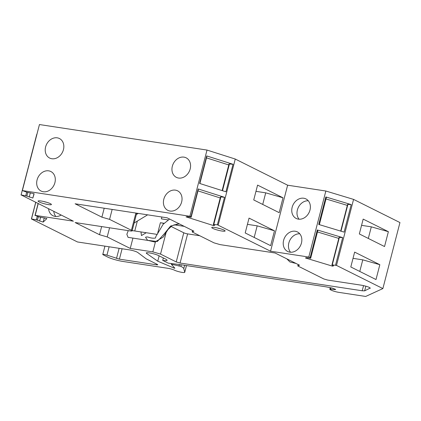 <?xml version="1.0" encoding="UTF-8"?>
<svg xmlns="http://www.w3.org/2000/svg" width="421" height="421" viewBox="0 0 421 421"><rect width="100%" height="100%" fill="white"/><g stroke="black" fill="none" stroke-linecap="round" stroke-linejoin="round"><path stroke-width="0.63" d="M101.635 226.582L99.53 234.723L75.143 222.546L130.063 230.908A4.599 0.679 -165.5 0 0 132.12 230.866A4.599 0.679 -165.5 0 0 131.426 230.287L109.581 219.378L112.154 209.432M99.53 234.723L107.213 236.934L109.581 227.787M336.5 265.414L332.264 264.888L331.927 264.972L333.569 265.877L332.479 266.146L305.404 257.968L306.493 257.699L310.661 258.268L310.193 257.463L308.777 257.036L325.849 191.018L353.572 199.396L336.5 265.414L382.878 288.574L399.95 222.562L353.572 199.396M217.383 224.803L213.363 224.493L214.721 225.351L213.336 225.53L186.077 216.868L187.461 216.689L191.155 217.247L191.055 216.441L198.17 188.934L224.498 197.296L217.383 224.803L270.556 251.216L308.777 257.036M22.324 190.739L29.438 163.237L21.087 194.907L26.855 196.091L32.859 198.044L34.138 193.728L26.802 192.218L22.376 190.566L191.055 216.441M21.087 194.907L73.412 221.188L35.185 215.368L38.758 216.862L46.878 218.594L43.184 222.088L44.268 217.883M109.107 246.78L106.945 255.147L119.406 259.152L156.47 264.798C157.807 264.967 158.091 264.841 157.322 264.409L146.25 258.878L137.683 252.437A5.747 0.847 14.5 0 0 129.379 249.869L77.475 241.964L31.401 218.946L36.338 219.82L43.184 222.088M157.754 264.767L157.322 264.409M106.945 255.147L104.061 254.426A2.873 0.426 14.5 0 0 102.771 254.452L104.924 246.143M382.878 288.574L365.686 296.452L338.931 292.374A5.747 0.847 14.5 0 1 331.248 290.169L330.248 289.669A2.873 0.426 14.5 0 1 329.811 289.306A2.873 0.426 14.5 0 1 330.543 289.211L335.242 289.59L335.679 289.532L335.416 289.316L332.19 288.069L326.049 286.833L180.314 264.635L168.247 263.162L162.711 260.399A9.767 1.442 14.5 0 0 167.084 260.304A9.767 1.442 14.5 0 0 165.606 259.073L158.575 255.558A6.894 1.021 14.5 0 0 151.197 253.247A6.894 1.021 14.5 0 0 146.266 252.974A6.894 1.021 14.5 0 0 146.645 253.463L157.754 261.199L174.168 268.114L174.878 268.224L171.31 264.225L180.862 266.319A22.981 3.394 14.5 0 1 183.788 268.645L184.73 272.266A5.747 0.847 14.5 0 1 184.73 272.34A5.747 0.847 14.5 0 1 182.161 272.398A5.747 0.847 14.5 0 1 174.473 270.187A4.884 0.721 14.5 0 0 167.942 268.309L123.069 261.473A11.488 1.7 14.5 0 1 107.697 257.057L103.208 254.816A2.873 0.426 14.5 0 1 102.771 254.452M224.061 230.108A6.894 1.021 14.5 0 1 225.067 230.813A6.894 1.021 14.5 0 1 218.72 230.376A6.894 1.021 14.5 0 1 212.794 228.392A6.894 1.021 14.5 0 1 211.863 227.398A6.894 1.021 14.5 0 1 217.168 227.903A6.894 1.021 14.5 0 1 224.061 230.108M44.458 201.68A6.894 1.021 14.5 0 1 50.383 203.659A6.894 1.021 14.5 0 1 51.388 204.364A6.894 1.021 14.5 0 1 46.978 204.353A6.894 1.021 14.5 0 1 39.121 201.943A6.894 1.021 14.5 0 1 38.19 200.949A6.894 1.021 14.5 0 1 44.458 201.68M109.581 219.378L101.898 217.168L75.117 203.79L167.116 217.804L193.897 231.176L192.192 231.955L214.036 242.864L220.183 244.633L275.102 253L299.489 265.177L297.784 265.956L323.817 278.96L327.659 280.065L361.76 285.259C367.149 286.348 369.959 287.364 370.185 288.311L370.312 288.19M166.211 232.129L160.533 254.089L176.236 261.936L180.083 263.041L362.213 290.779L364.654 290.848L370.259 288.022M160.533 254.089L152.844 251.884L155.391 242.043M124.416 245.527L130.252 248.443L152.844 251.884M107.213 236.934L124.421 245.527M161.864 217.004L161.38 218.873L168.068 219.894M130.252 248.443L132.915 238.144M134.767 230.987L137.272 221.309M184.251 226.361L174.01 224.798M164.022 223.277L160.385 222.725A5.747 0.847 -165.5 0 1 163.853 223.467M101.898 217.168L104.208 208.221M331.927 264.972L339.042 237.465L339.373 237.381L332.264 264.888M335.553 265.125L342.668 237.623L339.373 237.381M342.668 237.623L317.302 229.955L310.193 257.463M325.843 196.949L318.729 224.456L344.094 232.118L351.203 204.611L325.843 196.949L326.312 197.754L319.36 224.646M384.536 246.543L388.378 231.687L363.176 219.099L359.334 233.955L384.536 246.543M376 279.549L379.837 264.698L354.64 252.111L350.798 266.961L376 279.549M162.711 260.399L163.348 257.941M157.754 261.199L159.138 255.842M174.168 268.114L174.305 267.577M171.31 264.225L171.463 263.651M179.02 266.119L179.42 264.562M180.862 266.319L181.256 264.777M31.401 218.946L35.69 202.348M35.185 215.368L38.227 203.617M31.528 218.825L35.78 202.396M38.095 203.554L34.99 215.552M36.338 219.82L37.243 216.331M37.437 220.12L38.316 216.71M39.595 221.109L40.59 217.257M48.568 208.784A10.914 8.878 -63.5 0 0 52.957 215.72A10.914 8.878 -63.5 0 0 61.14 215.063M21.05 195.039L39.448 124.548L22.376 190.566M36.738 134.394L29.623 161.901L36.89 134.425M25.739 195.802L26.676 192.176M26.855 196.091L27.786 192.476M29.244 197.107L30.365 192.771M32.859 198.044L33.985 193.686M189.939 216.084L207.011 150.065L39.448 124.548M37.074 179.935A10.914 8.878 -63.5 0 0 41.116 191.06A10.914 8.878 -63.5 0 0 54.909 182.656A10.914 8.878 -63.5 0 0 50.867 171.531A10.914 8.878 -63.5 0 0 37.074 179.935M181.646 201.954A10.914 8.878 -63.5 0 0 177.604 190.829A10.914 8.878 -63.5 0 0 163.806 199.238A10.914 8.878 -63.5 0 0 167.847 210.363A10.914 8.878 -63.5 0 0 181.646 201.954M63.445 149.644A10.914 8.878 -63.5 0 0 59.403 138.52A10.914 8.878 -63.5 0 0 45.61 146.929A10.914 8.878 -63.5 0 0 49.652 158.054A10.914 8.878 -63.5 0 0 63.445 149.644M190.181 168.947A10.914 8.878 -63.5 0 0 186.14 157.822A10.914 8.878 -63.5 0 0 172.342 166.232A10.914 8.878 -63.5 0 0 176.383 177.357A10.914 8.878 -63.5 0 0 190.181 168.947M218.194 225.061L235.265 159.043L287.627 185.198L325.849 191.018M207.011 150.065L235.265 159.043M233.034 164.29L225.919 191.797L199.596 183.43L206.706 155.923L233.034 164.29L229.013 163.98L222.13 190.592M191.155 217.247L198.27 189.745L198.17 188.934M220.225 197.949L197.975 190.881M213.336 225.53L213.568 224.625M213.363 224.493L220.478 196.986L220.899 196.933L213.789 224.44M224.498 197.296L220.899 196.933M270.556 251.216L287.627 185.198M274.476 230.813L270.635 245.664L245.206 232.96L249.048 218.11L274.476 230.813L257.184 225.84L247.432 224.356M283.017 197.802L257.584 185.103L253.742 199.954L279.176 212.658L283.017 197.802L265.719 192.834L255.968 191.35M301.447 243.054A10.914 8.878 -63.5 0 0 297.41 231.929A10.914 8.878 -63.5 0 0 283.612 240.338A10.914 8.878 -63.5 0 0 287.654 251.463A10.914 8.878 -63.5 0 0 301.447 243.054M309.982 210.047A10.914 8.878 -63.5 0 0 305.946 198.922A10.914 8.878 -63.5 0 0 292.148 207.332A10.914 8.878 -63.5 0 0 296.189 218.452A10.914 8.878 -63.5 0 0 309.982 210.047M310.661 258.268L317.776 230.761L317.302 229.955M338.8 238.402L317.466 231.955M332.479 266.146L332.679 265.388M216.989 227.861A5.173 0.763 -165.5 0 0 219.073 228.445A5.173 0.763 -165.5 0 0 220.357 228.735M43.316 201.412A5.173 0.763 -165.5 0 0 46.684 202.285M297.784 265.956L298.157 264.514M192.192 231.955L192.565 230.513M171.042 226.419L183.777 232.781A2.873 0.426 -165.5 0 0 187.624 233.887L199.754 235.734M340.978 231.176L347.909 204.374L347.578 204.459L340.689 231.092M351.203 204.611L347.909 204.374M347.336 205.395L326.001 198.949M368.312 238.439L371.311 226.835L388.378 231.687M361.56 225.346L371.311 226.835M359.776 271.445L362.776 259.841L379.837 264.698M353.024 258.357L362.776 259.841M53.804 211.4A10.914 8.878 -63.5 0 0 55.851 216.478M199.88 183.519L206.806 156.733L206.706 155.923M228.761 164.943L206.511 157.875M222.509 190.713L229.44 163.927M254.184 237.449L257.184 225.84M262.72 204.438L265.719 192.834M299.752 233.781A10.914 8.878 -63.5 0 0 288.848 242.954A10.914 8.878 -63.5 0 0 290.543 252.221M308.288 200.775A10.914 8.878 -63.5 0 0 297.384 209.947A10.914 8.878 -63.5 0 0 299.078 219.215M140.872 231.918L146.224 232.734L141.456 235.576L140.972 231.929M156.675 235.228A3.678 2.073 98.7 0 0 156.659 235.25A3.678 2.073 98.7 0 0 155.533 237.991C153.818 238.402 151.644 238.212 149.018 237.418C147.76 236.881 146.597 236.834 145.529 237.27L147.592 240.317L154.912 242.033L163.18 237.128L167.979 229.54L172.036 225.74L177.225 224.098L179.509 223.993M128.273 230.634L126.847 234.265L128.058 237.344L147.887 240.423M135.883 213.047L131.426 230.287M157.675 233.213L160.385 222.725M330.543 289.211L330.906 287.806M335.242 289.59L335.321 289.269M146.645 253.463L146.834 252.732M183.788 268.645L184.651 265.298M184.73 272.266L186.461 265.572M116.517 258.431L119.138 248.306M122.095 248.758L119.406 259.152M156.47 264.798L156.659 264.072M183.777 232.781L176.236 261.936M187.624 233.887L180.083 263.041M363.555 285.596L362.213 290.779M365.865 286.175L364.654 290.848M147.592 240.323L157.291 241.533L164.39 233.676L170.584 226.045L179.246 223.861M136.351 214.494L138.304 213.415M136.693 213.168L132.12 230.866M329.811 289.306L330.238 287.669M184.73 272.34L186.482 265.577M286.827 258.852L289.911 261.962L296.052 263.462M132.189 230.592L140.924 231.924M146.092 232.708L157.128 234.392M156.659 235.255L163.09 224.356L169.595 219.036M134.152 223.004L147.629 214.836"/></g></svg>
